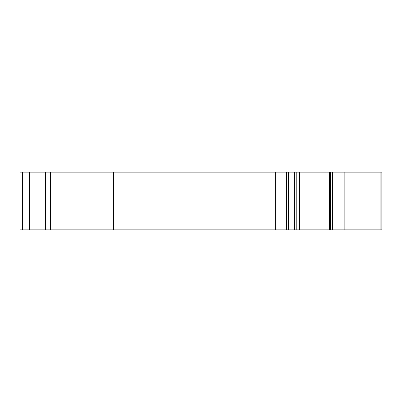 <?xml version="1.0" encoding="UTF-8"?>
<svg xmlns="http://www.w3.org/2000/svg" width="402" height="402" viewBox="0 0 402 402"><rect width="100%" height="100%" fill="white"/><g stroke="black" fill="none" stroke-linecap="round" stroke-linejoin="round"><path stroke-width="0.6" d="M381.85 184.031L381.85 221.577M329.751 172.116L67.044 172.116L67.044 229.884L381.85 229.884L381.85 172.116L329.751 172.116L329.751 229.884M67.044 229.884L20.1 229.884L20.1 172.116L20.1 229.884L20.1 172.116L21.904 172.116L21.904 229.884M116.907 172.116L116.907 229.884M67.044 172.116L22.316 172.116L22.316 229.884L22.316 172.116L21.904 172.116M113.294 172.116L113.294 229.884M318.902 172.116L318.902 229.884M299.52 172.116L299.52 229.884M296.726 172.116L296.726 229.884M293.983 172.116L293.983 229.884M288.586 172.116L288.586 229.884M286.551 172.116L286.551 229.884M276.993 172.116L276.993 229.884M275.757 172.116L275.757 229.884M124.128 172.116L124.128 229.884M50.401 172.116L50.401 229.884M45.426 172.116L45.426 229.884M29.537 172.116L29.537 229.884M22.316 172.116L22.316 229.884M380.9 172.116L380.9 229.884M346.936 172.116L346.936 229.884M344.172 172.116L344.172 229.884M332.61 172.116L332.61 229.884M330.74 172.116L330.74 229.884M320.952 172.116L320.952 229.884M294.319 229.884L294.319 172.116"/></g></svg>
